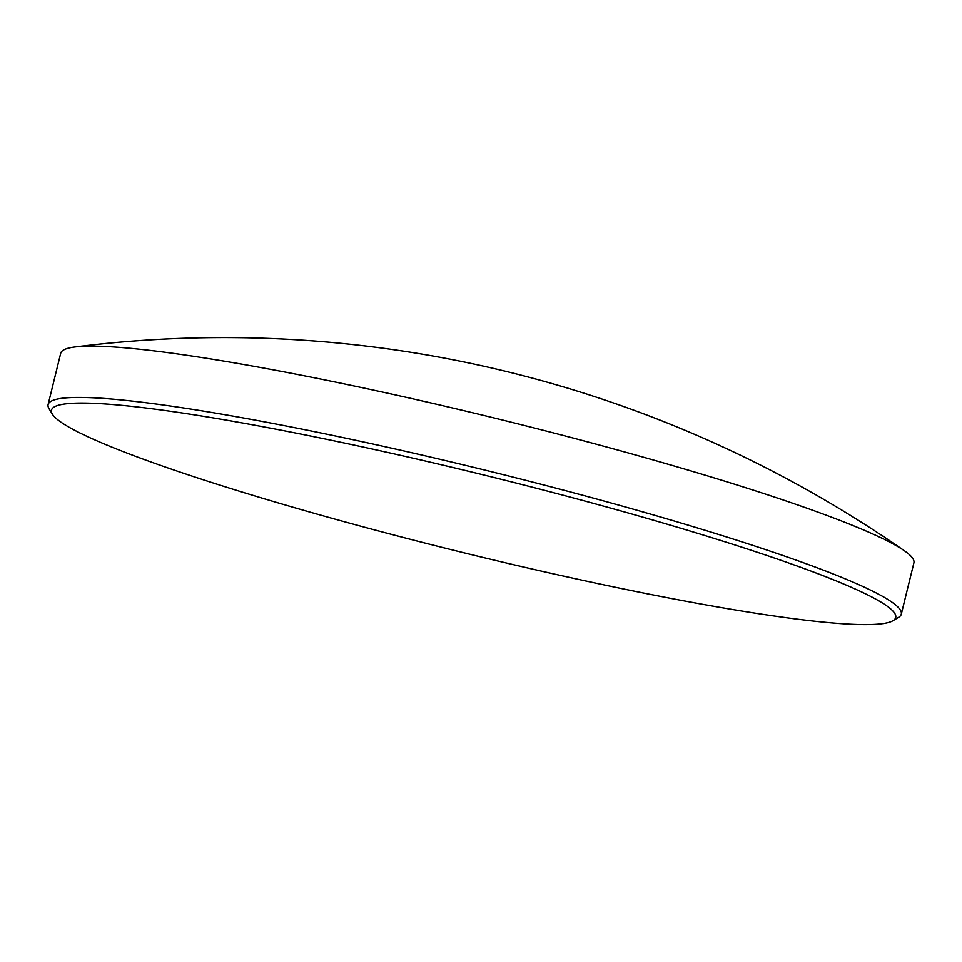 <?xml version="1.0" encoding="UTF-8"?>
<svg xmlns="http://www.w3.org/2000/svg" width="962" height="962" viewBox="0 0 962 962"><rect width="100%" height="100%" fill="white"/><g stroke="black" fill="none" stroke-linecap="round" stroke-linejoin="round"><path stroke-width="1.44" d="M382.936 532.13A434.668 40.151 -166.2 0 0 893.013 620.682A434.668 40.151 -166.2 0 0 564.273 495.526A434.668 40.151 -166.2 0 0 52.417 414.213A434.668 40.151 -166.2 0 0 382.936 532.13M52.417 414.213L49.038 408.694A439.285 40.572 13.8 0 1 48.1 404.593A439.285 40.572 13.8 0 1 566.329 490.873A439.285 40.572 13.8 0 1 901.298 614.153A439.285 40.572 13.8 0 1 898.556 617.363L893.013 620.682M901.298 614.153L913.9 562.854A439.285 40.572 -166.2 0 0 904.328 550.721A439.285 40.572 -166.2 0 0 578.932 439.574A439.285 40.572 -166.2 0 0 74.808 346.981A439.285 40.572 -166.2 0 0 60.702 353.282L48.1 404.593M904.328 550.721A1191.702 1191.702 0 0 0 74.808 346.981"/></g></svg>
